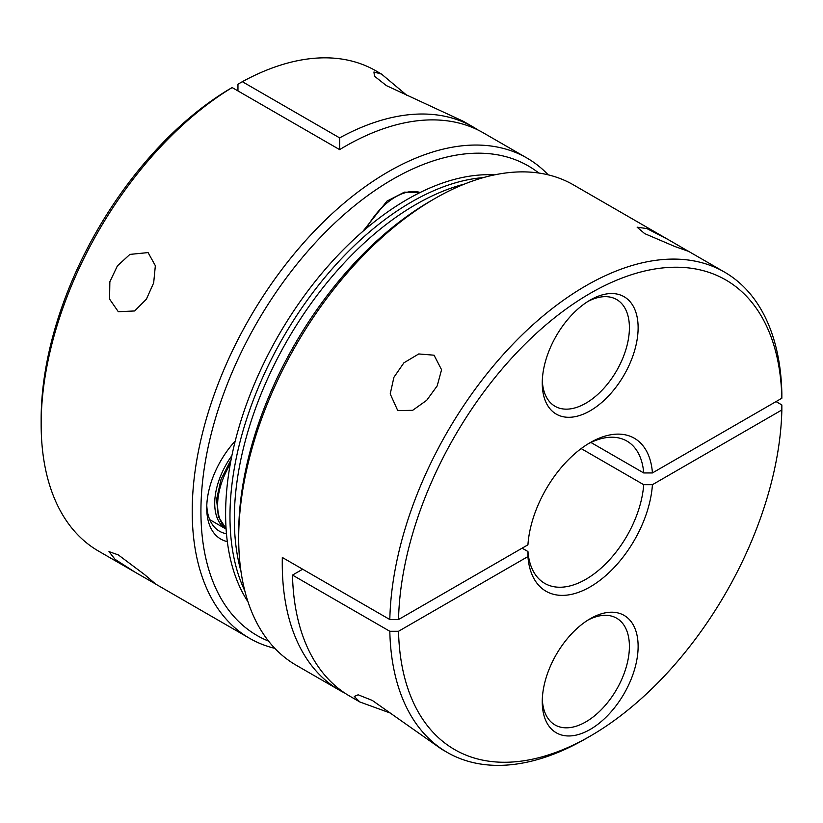 <?xml version="1.0" encoding="UTF-8"?>
<svg xmlns="http://www.w3.org/2000/svg" width="823" height="823" viewBox="0 0 823 823"><rect width="100%" height="100%" fill="white"/><g stroke="black" fill="none" stroke-linecap="round" stroke-linejoin="round"><path stroke-width="1.23" d="M118.306 554.908L144.55 574.577L155.588 583.991L135.126 572.222L115.055 559.331L108.975 551.605L118.306 554.908M538.808 173.036A271.148 156.545 120 0 0 326.556 231.047A271.148 156.545 120 0 0 200.925 511.402A271.148 156.545 120 0 0 268.565 641.117M274.841 648.359A277.31 160.104 -60 0 1 249.636 638.339A277.31 160.104 -60 0 1 192.212 511.402A277.31 160.104 -60 0 1 313.254 232.323A277.31 160.104 -60 0 1 526.946 158.037A277.31 160.104 -60 0 1 548.221 174.846M227.323 541.616A67.784 39.134 -60 0 1 206.738 508.038A67.784 39.134 -60 0 1 235.244 440.984M206.789 505.435A61.622 35.574 120 0 0 219.494 531.226A61.622 35.574 120 0 0 226.469 533.736M148.089 252.589L155.352 265.695L153.675 282.875L146.401 299.161L134.653 310.96L118.306 311.711L109.572 299.088L109.85 281.764L117.401 265.88L129.911 254.4L148.089 252.589M526.946 158.037L483.368 132.873A277.31 160.104 -60 0 0 339.632 149.621L339.632 137.883A277.31 160.104 -60 0 1 473.204 127.009L463.205 121.238L386.419 85.633L374.465 76.189L373.94 72.002L381.522 74.08L407.179 95.602M339.632 149.621L232.148 87.567A277.31 160.104 120 0 0 41.15 424.184A277.31 160.104 120 0 0 98.585 551.132L135.126 572.222M237.96 90.921L237.96 84.213L242.322 81.693A277.31 160.104 120 0 1 375.885 70.819L381.522 74.08M339.632 137.883L242.322 81.693M473.204 127.009A277.31 160.104 -60 0 1 478.194 130.106M41.15 424.184L41.15 419.154A271.148 156.545 -60 0 1 227.796 90.088L232.148 87.567M483.461 177.583A256.766 148.243 120 0 0 411.531 201.954A256.766 148.243 120 0 0 244.832 590.914A256.766 148.243 120 0 1 411.531 201.954A256.766 148.243 120 0 1 483.461 177.583M494.541 174.867A256.766 148.243 120 0 0 407.179 199.444A256.766 148.243 120 0 0 248.021 601.87M464.46 184.074A256.766 148.243 120 0 0 415.893 204.474A256.766 148.243 120 0 0 240.954 571.213M209.752 519.663L226.109 529.107A56.489 32.611 -60 0 1 218.908 521.576A56.489 32.611 -60 0 1 231.901 455.623M644.656 233.609L637.136 227.179L646.899 228.588L668.06 239.503L688.491 251.344L674.809 246.489L644.656 233.609M238.691 538.232L238.691 533.201A271.148 156.545 -60 0 1 430.408 201.121A271.148 156.545 -60 0 1 430.419 201.121L434.77 198.6A277.31 160.104 120 0 0 238.691 538.232A277.31 160.104 120 0 0 296.126 665.179L339.693 690.332A277.31 160.104 120 0 0 344.868 693.11M397.735 410.554L390.215 393.908L393.919 377.284L403.898 362.83L418.742 353.952L434.05 355.197L441.57 369.733L437.198 385.874L426.705 400.307L412.673 410.317L397.735 410.554M391.326 713.428L359.857 701.978L354.271 696.443L358.17 694.807L372.315 700.435L441.54 749.136L447.177 752.387A277.31 160.104 -60 0 1 389.814 631.272L292.494 575.092A277.31 160.104 120 0 0 349.857 696.207L359.857 701.978M590.184 300.076L590.184 300.076A67.784 39.134 -60 0 1 638.123 327.749A67.784 39.134 -60 0 1 590.184 410.77A67.784 39.134 -60 0 1 542.254 383.096A67.784 39.134 -60 0 1 590.184 300.076L590.184 300.076M542.306 380.483A61.622 35.574 120 0 0 555.021 406.274A61.622 35.574 120 0 0 585.832 403.219A61.622 35.574 120 0 0 626.087 348.911A61.622 35.574 120 0 0 616.643 299.531A61.622 35.574 120 0 0 587.961 301.424M590.184 618.742L590.184 618.742A67.784 39.134 -60 0 1 638.123 646.415A67.784 39.134 -60 0 1 590.184 729.435A67.784 39.134 -60 0 1 542.254 701.762A67.784 39.134 -60 0 1 590.184 618.742L590.184 618.742M542.306 699.149A61.622 35.574 120 0 0 555.021 724.94A61.622 35.574 120 0 0 585.832 721.884A61.622 35.574 120 0 0 626.087 667.576A61.622 35.574 120 0 0 616.643 618.196A61.622 35.574 120 0 0 587.961 620.089M339.693 690.332A277.31 160.104 120 0 1 282.33 557.48L389.814 619.534A277.31 160.104 -60 0 1 585.832 285.818A277.31 160.104 -60 0 1 724.487 272.084A277.31 160.104 -60 0 1 781.85 393.199L781.85 398.229A271.148 156.545 120 0 0 590.184 293.358A271.148 156.545 120 0 0 398.527 619.534L527.934 544.816A88.328 50.995 -60 0 1 590.184 442.63L590.184 442.63A88.328 50.995 -60 0 1 652.433 472.937L643.709 472.947L590.914 442.476M585.832 738.653L590.194 736.143A271.148 156.545 120 0 0 590.194 736.143A271.148 156.545 120 0 0 781.85 409.967L652.433 484.685A88.328 50.995 -60 0 1 590.184 586.871A88.328 50.995 -60 0 1 527.934 556.564L398.527 631.272A271.148 156.545 120 0 0 590.184 736.143L585.832 738.653A277.31 160.104 -60 0 1 447.177 752.387M776.038 401.583L781.85 404.937L781.85 409.967M522.142 548.169L527.955 551.523A82.166 47.436 120 0 0 544.744 583.394A82.166 47.436 120 0 0 585.832 579.32A82.166 47.436 120 0 0 643.709 484.696L581.172 448.586M643.709 472.947A82.166 47.436 120 0 0 626.91 441.077A82.166 47.436 120 0 0 587.972 443.957M668.06 239.503L573.425 184.866A277.31 160.104 120 0 0 434.77 198.6L430.408 201.121M527.955 551.523L527.934 556.564M652.433 484.685L643.709 484.696M398.527 631.272L389.814 631.272M302.658 569.218L292.494 575.092M781.85 398.229L652.433 472.937M398.527 619.534L389.814 619.534M420.121 192.5A56.489 32.611 120 0 0 389.012 201.326A56.489 32.611 120 0 0 366.42 228.321M230.245 464.172A56.489 32.611 120 0 0 226.078 528.603M155.002 583.702L249.636 638.339M362.881 231.345L386.985 201.1L404.443 192.14L420.193 192.469M724.487 272.084L687.946 250.984M226.078 528.675L218.383 516.7L216.572 499.427L221.037 479.356L231.098 459.594"/></g></svg>
